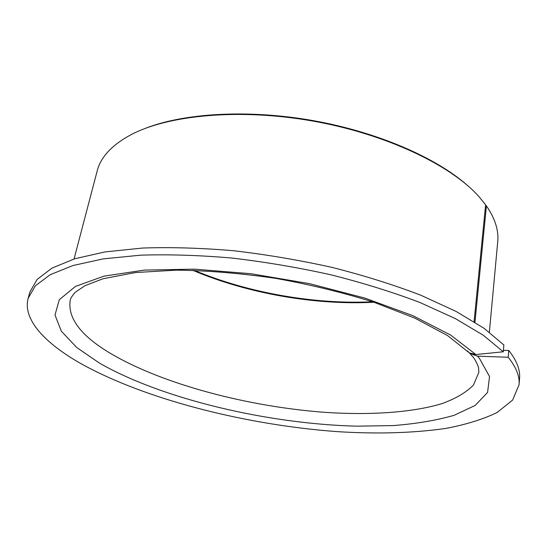 <?xml version="1.0" encoding="UTF-8"?>
<svg xmlns="http://www.w3.org/2000/svg" width="547" height="547" viewBox="0 0 547 547"><rect width="100%" height="100%" fill="white"/><g stroke="black" fill="none" stroke-linecap="round" stroke-linejoin="round"><path stroke-width="0.82" d="M192.776 270.293C247.039 293.397 315.038 305.39 373.936 302.238M194.206 270.334C247.866 292.836 314.45 304.576 372.575 301.787M474.071 321.684L485.613 204.81L478.974 196.653C450.81 164.989 385.867 133.94 312.494 121.003C239.121 108.067 167.471 115.034 130.179 135.157C111.615 145.372 100.614 157.31 97.175 170.979L74.05 258.963M467.329 185.324C435.952 157.515 377.109 131.923 312.576 120.518C248.037 109.168 183.99 113.085 144.996 128.49M485.579 205.152L486.406 205.918L474.96 322.245M489.367 332.2L497.736 241.603C498.748 231.374 495.657 220.503 488.464 208.988L486.406 205.918M467.35 350.873L469.326 352.877L475.89 354.531L503.281 351.796L483.404 335.318L455.446 318.648L419.932 302.498C392.842 292.207 363.263 282.997 331.174 274.861C298.259 267.558 265.179 261.958 231.935 258.054C199.347 255.23 168.955 254.273 140.757 255.169L103.233 258.875L72.826 265.568L50.167 274.724L35.377 285.794L28.171 298.197C22.461 319.427 44.97 343.174 80.512 363.399C145.461 399.625 246.273 425.04 337.629 431.658C377.15 434.127 413.094 433.067 445.456 428.479C465.702 424.684 482.926 419.358 497.127 412.5L512.642 400.055L519.062 384.753C519.8 376.575 516.368 367.646 508.758 357.95L508.197 357.259L477.442 356.145L469.873 353.465L467.658 351.167M503.281 351.796L503.869 344.966L484.068 328.309L456.205 311.489L420.814 295.216C393.813 284.864 364.329 275.613 332.344 267.462C299.53 260.16 266.546 254.581 233.398 250.717C200.893 247.955 170.575 247.066 142.439 248.058L104.976 251.928L74.604 258.793L51.944 268.146L37.134 279.408L29.887 292.016L28.171 298.197M519.062 384.753L519.568 378.36C520.313 370.052 516.901 360.999 509.325 351.195L508.765 350.49L508.197 357.259M503.411 350.312L508.765 350.49M469.326 352.877L447.549 335.564L414.722 318.074L373.881 302.217C342.88 292.529 310.033 284.556 275.326 278.293C240.605 273.288 207.675 270.567 176.524 270.136L135.335 272.556L103.055 278.758L84.997 285.671L75.212 292.317C70.16 298.204 70.467 299.558 70.214 300.207C67.486 318.019 80.812 335.687 110.186 353.218C162.719 384.418 248.837 406.947 326.607 412.472C370.893 415.241 411.898 412.588 441.689 403.72C455.501 398.749 466.099 392.527 473.47 385.054L478.871 372.268L478.557 367.598C476.581 362.1 474.358 358.148 471.883 355.748L469.873 353.465M475.89 354.531L450.612 335.051L412.985 315.715L364.787 298.053L309.287 283.613L250.875 273.712L194.39 269.145L144.305 270.102L104.012 276.139L75.486 286.375L59.315 299.708L55.001 314.997L61.326 331.202L76.717 347.482L99.54 363.16C162.732 399.262 268.153 423.959 356.829 426.175L393.341 425.573C416.246 423.775 436.506 420.356 454.113 415.317L475.165 405.443L487.589 392.431L489.531 376.541L479.411 358.326L477.442 356.145"/></g></svg>
